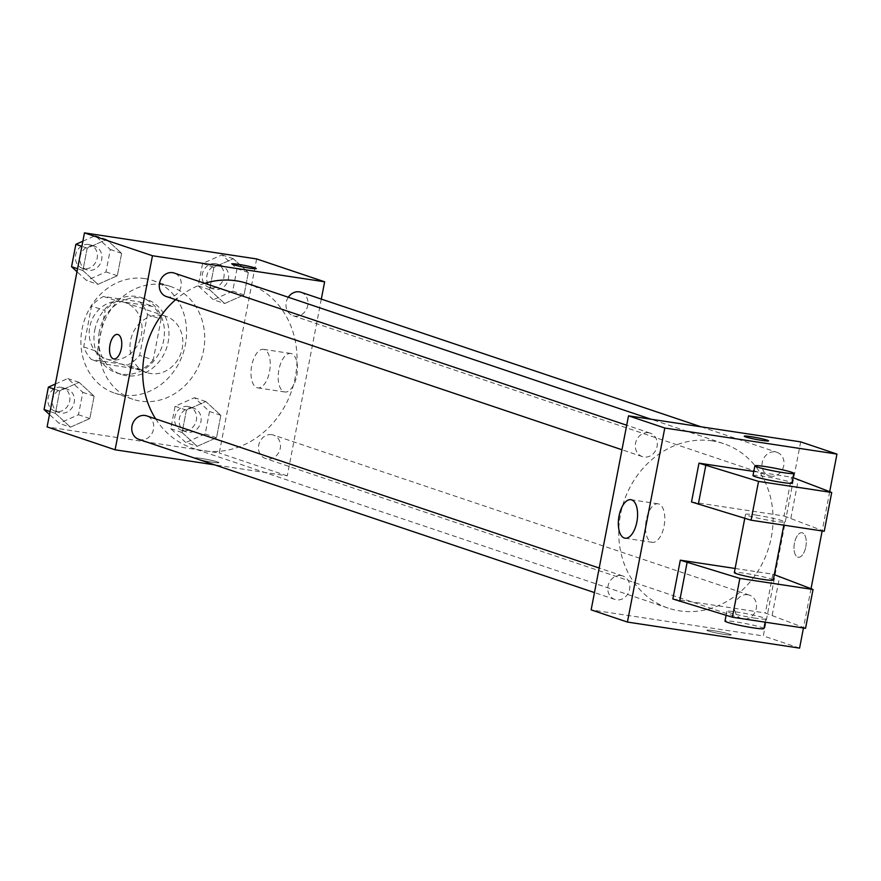 <?xml version="1.0" encoding="UTF-8"?>
<svg xmlns="http://www.w3.org/2000/svg" width="881" height="881" viewBox="0 0 881 881"><rect width="100%" height="100%" fill="white"/><g stroke="black" fill="none" stroke-linecap="round" stroke-linejoin="round"><path stroke-width="0.66" stroke-dasharray="4.41 3.3" d="M162.005 315.343A29.723 26.034 108.6 0 0 131.082 338.337A29.723 26.034 108.6 0 0 146.929 372.63A29.723 26.034 108.6 0 0 181.079 352.752A29.723 26.034 108.6 0 0 165.881 316.279A29.723 26.034 108.6 0 0 162.005 315.343M121.204 301.621A29.723 26.034 108.6 0 0 90.28 324.615A29.723 26.034 108.6 0 0 106.127 358.908A29.723 26.034 108.6 0 0 140.266 339.031A29.723 26.034 108.6 0 0 125.069 302.557A29.723 26.034 108.6 0 0 121.204 301.621M147.512 314.55L139.65 355.384A38.357 33.599 108.6 0 1 127.646 365.009L91.404 359.525A38.357 33.599 108.6 0 1 83.695 346.916L91.558 306.081A38.357 33.599 108.6 0 1 103.551 296.457L139.793 301.941A38.357 33.599 108.6 0 1 147.512 314.55L161.113 319.12L153.25 359.966L139.65 355.384M83.695 346.916L97.295 351.497L105.158 310.652L91.558 306.081M103.551 296.457L117.151 301.027L153.393 306.511L139.793 301.941M117.151 301.027A38.357 33.599 108.6 0 0 105.158 310.652M97.295 351.497A38.357 33.599 108.6 0 0 105.015 364.095L91.404 359.525M153.25 359.966A38.357 33.599 108.6 0 1 141.246 369.58L105.015 364.095M161.113 319.12A38.357 33.599 108.6 0 0 153.393 306.511M94.763 330.1A39.634 34.7 -71.4 0 1 141.83 297.745A39.634 34.7 -71.4 0 1 162.093 346.365A39.634 34.7 -71.4 0 1 116.567 372.872A39.634 34.7 -71.4 0 1 94.763 330.1M99.3 331.619A39.634 34.7 108.6 0 0 121.104 374.392A39.634 34.7 108.6 0 0 166.63 347.896A39.634 34.7 108.6 0 0 146.367 299.265A39.634 34.7 108.6 0 0 141.213 298.02A39.634 34.7 108.6 0 0 99.3 331.619M141.246 369.58L127.646 365.009M144.947 278.616A59.445 52.056 108.6 0 0 83.089 324.593A59.445 52.056 108.6 0 0 114.783 393.168A59.445 52.056 108.6 0 0 183.072 353.424A59.445 52.056 108.6 0 0 152.677 280.488A59.445 52.056 108.6 0 0 144.947 278.616M163.084 284.717A59.445 52.056 108.6 0 0 101.227 330.683A59.445 52.056 108.6 0 0 132.921 399.269A59.445 52.056 108.6 0 0 201.209 359.525A59.445 52.056 108.6 0 0 170.815 286.589A59.445 52.056 108.6 0 0 163.084 284.717M70.447 427.153L55.382 413.343L59.699 390.944L79.07 382.343L94.135 396.153L89.818 418.552L70.447 427.153L55.382 413.343L59.699 390.944L79.07 382.343L94.135 396.153L89.818 418.552L70.447 427.153L59.115 423.343L49.49 414.522M197.168 446.337L182.103 432.527L186.42 410.117L205.791 401.516L220.856 415.325L216.539 437.736L197.168 446.337L182.103 432.527L186.42 410.117L205.791 401.516L220.856 415.325L216.539 437.736L197.168 446.337L185.825 442.515L170.771 428.706L175.088 406.306L194.459 397.705L209.524 411.515L205.207 433.926L185.825 442.515M256.635 258.937L219.27 452.977L47.1 426.922M97.945 284.343L82.891 270.533L87.197 248.123L106.579 239.522L121.633 253.332L117.316 275.742L97.945 284.343L82.891 270.533L87.197 248.123L106.579 239.522L121.633 253.332L117.316 275.742L97.945 284.343L86.613 280.521L76.988 271.7M224.666 303.516L209.601 289.706L213.918 267.295L233.3 258.706L248.354 272.515L244.037 294.915L224.666 303.516L209.601 289.706L213.918 267.295L233.3 258.706L248.354 272.515L244.037 294.915L224.666 303.516L213.334 299.705L198.269 285.896L202.586 263.485L221.957 254.895L237.022 268.705L232.705 291.104L213.334 299.705M204.744 283.33A86.79 76.008 108.6 0 0 175.66 299.683M155.64 418.882A86.79 76.008 108.6 0 0 192.212 448.055A86.79 76.008 108.6 0 0 291.908 390.019A86.79 76.008 108.6 0 0 247.539 283.539M321.312 299.088L287.283 475.85L214.656 464.86M271.822 434.663A12.389 10.847 108.6 0 0 258.937 444.244A12.389 10.847 108.6 0 0 265.533 458.527A12.389 10.847 108.6 0 0 279.762 450.246A12.389 10.847 108.6 0 0 273.429 435.06A12.389 10.847 108.6 0 0 271.822 434.663M138.813 439.355A12.389 10.847 108.6 0 0 153.041 431.073A12.389 10.847 108.6 0 0 146.709 415.876M166.322 296.534A12.389 10.847 108.6 0 0 180.55 288.252A12.389 10.847 108.6 0 0 174.218 273.066M300.928 292.239A12.389 10.847 -71.4 0 1 307.535 306.522A12.389 10.847 -71.4 0 1 294.65 316.103A12.389 10.847 -71.4 0 1 293.043 315.717A12.389 10.847 -71.4 0 1 288.307 297.249M287.283 475.85L219.27 452.977M291.501 353.644A19.481 9.295 -81.4 0 0 290.741 353.468A19.481 9.295 -81.4 0 0 278.638 371.33A19.481 9.295 -81.4 0 0 284.915 391.99A19.481 9.295 -81.4 0 0 296.886 374.921A19.481 9.295 -81.4 0 0 291.501 353.644M201.066 458.395A12.389 0.914 10.9 0 0 194.569 457.966A12.389 0.914 10.9 0 0 206.561 461.192A12.389 0.914 10.9 0 0 218.895 462.646A12.389 0.914 10.9 0 0 201.066 458.395A12.389 0.914 10.9 0 0 194.58 457.955A12.389 0.914 10.9 0 0 206.561 461.192A12.389 0.914 10.9 0 0 218.895 462.635A12.389 0.914 10.9 0 0 201.066 458.395M256.261 268.606L256.261 268.606A12.389 0.914 -169.1 0 1 249.764 268.176A12.389 0.914 -169.1 0 1 231.934 263.926L231.945 263.915M264.3 349.526A19.481 9.295 -81.4 0 0 263.54 349.35A19.481 9.295 -81.4 0 0 251.437 367.223A19.481 9.295 -81.4 0 0 257.704 387.871A19.481 9.295 -81.4 0 0 269.685 370.802A19.481 9.295 -81.4 0 0 264.3 349.526M117.514 334.428L117.514 334.428A12.389 5.914 98.6 0 1 117.999 334.549A12.389 5.914 98.6 0 1 121.424 348.072A12.389 5.914 98.6 0 1 113.803 358.919L113.803 358.919M712.277 440.885A86.79 76.008 108.6 0 0 621.964 508.007A86.79 76.008 108.6 0 0 668.25 608.132A86.79 76.008 108.6 0 0 767.946 550.096A86.79 76.008 108.6 0 0 723.576 443.617A86.79 76.008 108.6 0 0 712.277 440.885M770.688 476.18A12.389 10.847 -71.4 0 1 769.069 475.795A12.389 10.847 -71.4 0 1 762.737 460.598A12.389 10.847 -71.4 0 1 776.965 452.316A12.389 10.847 -71.4 0 1 783.572 466.611A12.389 10.847 -71.4 0 1 770.688 476.18M621.138 575.568A12.389 10.847 108.6 0 0 608.253 585.149A12.389 10.847 108.6 0 0 614.85 599.432A12.389 10.847 108.6 0 0 629.078 591.151A12.389 10.847 108.6 0 0 622.746 575.954A12.389 10.847 108.6 0 0 621.138 575.568M648.636 432.747A12.389 10.847 108.6 0 0 635.752 442.328A12.389 10.847 108.6 0 0 642.359 456.622A12.389 10.847 108.6 0 0 656.576 448.33A12.389 10.847 108.6 0 0 650.244 433.144A12.389 10.847 108.6 0 0 648.636 432.747M747.859 594.741A12.389 10.847 108.6 0 0 734.963 604.322A12.389 10.847 108.6 0 0 741.571 618.605A12.389 10.847 108.6 0 0 755.799 610.324A12.389 10.847 108.6 0 0 749.467 595.138A12.389 10.847 108.6 0 0 747.859 594.741M800.686 441.877L763.309 635.928L591.14 609.872M658.834 503.987A19.481 9.295 -81.4 0 0 658.074 503.8A19.481 9.295 -81.4 0 0 645.971 521.673A19.481 9.295 -81.4 0 0 652.248 542.322A19.481 9.295 -81.4 0 0 664.219 525.263A19.481 9.295 -81.4 0 0 658.834 503.987M729.798 634.21A12.389 0.914 10.9 0 0 716.209 631.137A12.389 0.914 10.9 0 0 706.881 630.234A12.389 0.914 10.9 0 0 718.863 633.472A12.389 0.914 10.9 0 0 731.197 634.915A12.389 0.914 10.9 0 0 729.798 634.21A12.389 0.914 -169.1 0 1 731.197 634.915A12.389 0.914 -169.1 0 1 718.863 633.461A12.389 0.914 -169.1 0 1 706.881 630.223A12.389 0.914 -169.1 0 1 716.209 631.126A12.389 0.914 -169.1 0 1 729.798 634.199M799.585 648.119L763.309 635.928M805.796 546.903A12.389 5.914 -81.4 0 0 801.985 532.752A12.389 5.914 -81.4 0 0 794.288 544.117A12.389 5.914 -81.4 0 0 798.274 557.244A12.389 5.914 -81.4 0 0 805.796 546.903A12.389 5.914 98.6 0 1 798.274 557.244A12.389 5.914 98.6 0 1 794.288 544.117A12.389 5.914 98.6 0 1 801.974 532.752A12.389 5.914 98.6 0 1 805.796 546.903M829.704 491.686L822.149 530.957M811.027 588.706L803.461 627.977M744.247 436.194L744.247 436.205A12.389 0.914 10.9 0 0 744.247 436.205A12.389 0.914 10.9 0 0 745.645 436.91A12.389 0.914 10.9 0 0 759.235 439.982A12.389 0.914 10.9 0 0 768.562 440.885L768.562 440.885M691.519 501.961L784.057 515.969L791.534 477.161L792.955 477.634M753.795 471.445L791.534 477.161M735.106 568.465L772.846 574.181L765.369 612.989L805.553 628.296M672.831 598.981L765.369 612.989M773.232 580.072A19.811 1.454 10.9 0 0 744.709 573.278A19.811 1.454 10.9 0 0 734.325 572.584M774.278 574.665L772.846 574.181M755.92 515.066A19.811 1.454 -169.1 0 1 784.442 521.86A19.811 1.454 -169.1 0 1 774.058 521.167A19.811 1.454 -169.1 0 1 745.535 514.361A19.811 1.454 -169.1 0 1 755.92 515.066M784.057 515.969L824.242 531.276M753.002 475.553A19.811 1.454 -169.1 0 1 772.736 477.876A19.811 1.454 -169.1 0 1 791.92 483.052M755.369 618.187A19.811 1.454 -169.1 0 1 729.083 612.526A19.811 1.454 -169.1 0 1 726.847 611.392A19.811 1.454 -169.1 0 1 746.581 613.705A19.811 1.454 -169.1 0 1 765.765 618.88A19.811 1.454 -169.1 0 1 755.369 618.187M763.893 628.582A19.811 1.454 10.9 0 0 744.709 623.407A19.811 1.454 10.9 0 0 724.975 621.094M772.174 615.279L779.652 576.471M790.852 518.259L798.329 479.44M219.986 265.17A12.389 10.847 108.6 0 0 207.09 274.751A12.389 10.847 108.6 0 0 213.698 289.034A12.389 10.847 108.6 0 0 227.926 280.753A12.389 10.847 108.6 0 0 221.594 265.555A12.389 10.847 108.6 0 0 219.986 265.17M209.601 289.706L198.269 285.896M213.918 267.295L202.586 263.485M233.3 258.706L221.957 254.895M248.354 272.515L237.022 268.705M244.037 294.915L232.705 291.104M215.449 263.65A12.389 10.847 108.6 0 0 202.564 273.22A12.389 10.847 108.6 0 0 209.16 287.514A12.389 10.847 108.6 0 0 223.389 279.233A12.389 10.847 108.6 0 0 217.056 264.036A12.389 10.847 108.6 0 0 215.449 263.65M192.476 407.991A12.389 10.847 108.6 0 0 179.592 417.561A12.389 10.847 108.6 0 0 186.199 431.855A12.389 10.847 108.6 0 0 200.428 423.574A12.389 10.847 108.6 0 0 194.095 408.377A12.389 10.847 108.6 0 0 192.476 407.991M182.103 432.527L170.771 428.706M186.42 410.117L175.088 406.306M205.791 401.516L194.459 397.705M220.856 415.325L209.524 411.515M216.539 437.736L205.207 433.926M187.95 406.46A12.389 10.847 108.6 0 0 175.055 416.041A12.389 10.847 108.6 0 0 181.662 430.324A12.389 10.847 108.6 0 0 195.89 422.043A12.389 10.847 108.6 0 0 189.558 406.846A12.389 10.847 108.6 0 0 187.95 406.46M82.858 241.207L95.236 235.712L110.301 249.521L105.984 271.932L86.613 280.521M93.265 245.997A12.389 10.847 108.6 0 0 80.38 255.567A12.389 10.847 108.6 0 0 86.977 269.861A12.389 10.847 108.6 0 0 101.205 261.58A12.389 10.847 108.6 0 0 94.873 246.383A12.389 10.847 108.6 0 0 93.265 245.997M82.891 270.533L77.561 268.738M87.197 248.123L81.878 246.328M106.579 239.522L95.236 235.712M121.633 253.332L110.301 249.521M117.316 275.742L105.984 271.932M88.728 244.466A12.389 10.847 108.6 0 0 75.843 254.047A12.389 10.847 108.6 0 0 82.451 268.331A12.389 10.847 108.6 0 0 96.668 260.049A12.389 10.847 108.6 0 0 90.336 244.863A12.389 10.847 108.6 0 0 88.728 244.466M55.36 384.028L67.738 378.533L82.803 392.342L78.486 414.742L59.115 423.343M65.756 388.807A12.389 10.847 108.6 0 0 52.871 398.388A12.389 10.847 108.6 0 0 59.479 412.671A12.389 10.847 108.6 0 0 73.707 404.39A12.389 10.847 108.6 0 0 67.374 389.204A12.389 10.847 108.6 0 0 65.756 388.807M55.382 413.343L50.063 411.559M59.699 390.944L54.369 389.149M79.07 382.343L67.738 378.533M94.135 396.153L82.803 392.342M89.818 418.552L78.486 414.742M61.23 387.288A12.389 10.847 108.6 0 0 48.345 396.857A12.389 10.847 108.6 0 0 54.941 411.152A12.389 10.847 108.6 0 0 69.17 402.87A12.389 10.847 108.6 0 0 62.837 387.673A12.389 10.847 108.6 0 0 61.23 387.288M106.127 358.908L146.929 372.63M125.069 302.557L165.881 316.279M146.367 299.265L141.83 297.745M121.104 374.392L116.567 372.872M170.815 286.589L152.677 280.488M132.921 399.269L114.783 393.168M257.704 387.871L284.915 391.99M263.54 349.35L290.741 353.468M723.576 443.617L651.103 419.246M668.25 608.132L192.212 448.055M293.043 315.717L769.069 475.795M701.133 426.811L776.965 452.316M622.746 575.954L599.201 568.036M614.85 599.432L594.466 592.583M650.244 433.144L626.699 425.226M642.359 456.622L621.975 449.762M749.467 595.138L273.429 435.06M741.571 618.605L265.533 458.527M625.047 538.203L652.248 542.322M630.873 499.681L658.074 503.8M783.815 525.153L784.442 521.86M744.775 518.292L745.535 514.361M765.126 622.173L765.765 618.88M726.087 615.312L726.847 611.392M221.594 265.555L217.056 264.036M213.698 289.034L209.16 287.514M194.095 408.377L189.558 406.846M186.199 431.855L181.662 430.324M94.873 246.383L90.336 244.863M86.977 269.861L82.451 268.331M67.374 389.204L62.837 387.673M59.479 412.671L54.941 411.152"/><path stroke-width="1.32" d="M214.656 464.86L115.103 449.795L47.1 426.922L84.466 232.881L256.635 258.937L324.649 281.799L321.312 299.088M115.103 449.795L152.468 255.743L84.466 232.881M117.988 334.538A12.389 5.914 98.6 0 1 121.413 348.072A12.389 5.914 98.6 0 1 113.803 358.919A12.389 5.914 98.6 0 1 109.806 345.781A12.389 5.914 98.6 0 1 117.503 334.428A12.389 5.914 98.6 0 1 117.988 334.538M651.103 419.246L247.539 283.539A86.79 76.008 108.6 0 0 236.24 280.808A86.79 76.008 108.6 0 0 204.744 283.33M175.66 299.683A86.79 76.008 108.6 0 0 155.64 418.882M152.468 255.743L324.649 281.799M599.201 568.036L146.709 415.876A12.389 10.847 108.6 0 0 145.101 415.491A12.389 10.847 108.6 0 0 132.216 425.071A12.389 10.847 108.6 0 0 138.813 439.355L594.466 592.583M626.699 425.226L174.218 273.066A12.389 10.847 108.6 0 0 172.599 272.67A12.389 10.847 108.6 0 0 159.714 282.25A12.389 10.847 108.6 0 0 166.322 296.534L621.975 449.762M288.307 297.249A12.389 10.847 -71.4 0 1 300.928 292.239L701.133 426.811M249.764 268.165A12.389 0.914 -169.1 0 1 231.945 263.915A12.389 0.914 -169.1 0 1 244.268 265.368A12.389 0.914 -169.1 0 1 256.261 268.606A12.389 0.914 -169.1 0 1 249.764 268.165M231.934 263.926A12.389 0.914 -169.1 0 1 244.268 265.368A12.389 0.914 -169.1 0 1 256.261 268.606M113.803 358.919A12.389 5.914 98.6 0 1 109.817 345.793A12.389 5.914 98.6 0 1 117.514 334.428M803.461 627.977L799.585 648.119L627.415 622.063L591.14 609.872L628.505 415.821L800.686 441.877L836.95 454.078L829.704 491.686M631.633 499.868A19.481 9.295 98.6 0 1 637.018 521.145A19.481 9.295 98.6 0 1 625.047 538.203A19.481 9.295 98.6 0 1 618.77 517.554A19.481 9.295 98.6 0 1 630.873 499.681A19.481 9.295 98.6 0 1 631.633 499.868M627.415 622.063L664.781 428.023L628.505 415.821M822.149 530.957L811.027 588.706M745.645 436.91A12.389 0.914 -169.1 0 1 744.247 436.194A12.389 0.914 -169.1 0 1 756.581 437.637A12.389 0.914 -169.1 0 1 768.562 440.874A12.389 0.914 -169.1 0 1 759.246 439.982A12.389 0.914 -169.1 0 1 745.645 436.91M664.781 428.023L836.95 454.078M768.562 440.885A12.389 0.914 10.9 0 0 756.581 437.648A12.389 0.914 10.9 0 0 744.247 436.194M792.955 477.634L831.719 492.468L824.242 531.276L751.064 520.197L691.519 501.961L698.985 463.153L753.795 471.445M680.308 560.173L739.864 578.41L813.031 589.488L805.553 628.296L732.386 617.218L672.831 598.981L680.308 560.173L735.106 568.465M744.775 518.292L734.325 572.584A19.811 1.454 10.9 0 0 753.497 577.76A19.811 1.454 10.9 0 0 773.232 580.072L783.815 525.153M813.031 589.488L774.278 574.665M793.781 473.35L791.92 483.052A19.811 1.454 -169.1 0 1 776.998 481.621A19.811 1.454 -169.1 0 1 755.248 476.698A19.811 1.454 -169.1 0 1 753.002 475.553L754.874 465.851A19.811 1.454 -169.1 0 1 774.608 468.174A19.811 1.454 -169.1 0 1 793.781 473.35A19.811 1.454 -169.1 0 1 778.87 471.908A19.811 1.454 -169.1 0 1 757.109 466.996A19.811 1.454 -169.1 0 1 754.874 465.851M831.719 492.468L758.541 481.389L698.985 463.153M726.087 615.312L724.975 621.094A19.811 1.454 10.9 0 0 727.221 622.228A19.811 1.454 10.9 0 0 748.971 627.151A19.811 1.454 10.9 0 0 763.893 628.582L765.126 622.173M679.625 601.271L687.103 562.463M732.386 617.218L739.864 578.41M751.064 520.197L758.541 481.389M698.314 504.251L705.791 465.443M76.988 271.7L71.548 266.723L75.865 244.312L82.858 241.207M77.561 268.738L71.548 266.723M81.878 246.328L75.865 244.312M49.49 414.522L44.05 409.533L48.367 387.133L55.36 384.028M50.063 411.559L44.05 409.533M54.369 389.149L48.367 387.133"/></g></svg>
